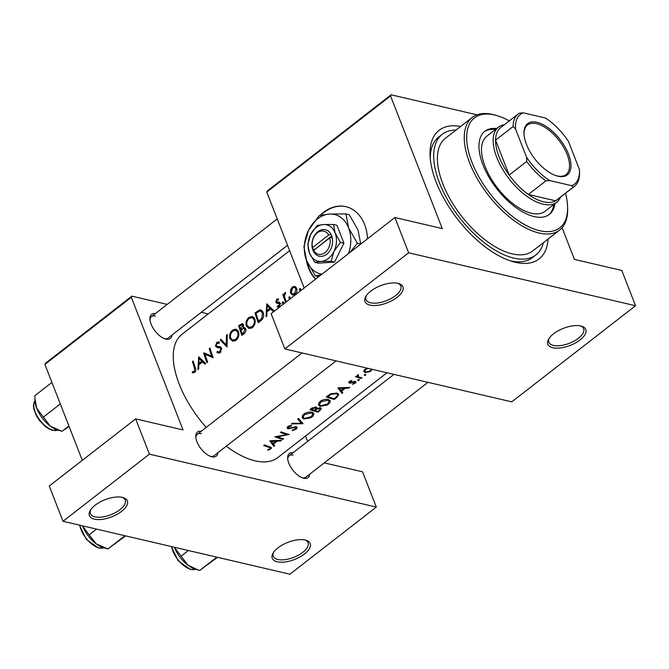 <?xml version="1.0" encoding="UTF-8"?>
<svg xmlns="http://www.w3.org/2000/svg" width="669" height="669" viewBox="0 0 669 669"><rect width="100%" height="100%" fill="white"/><g stroke="black" fill="none" stroke-linecap="round" stroke-linejoin="round"><path stroke-width="1" d="M94.379 519.161A20.363 9.19 -21.3 0 1 90.332 510.33A20.363 9.19 -21.3 0 1 122.402 497.393A20.363 9.19 -21.3 0 1 123.071 497.569A20.363 9.19 -21.3 0 1 121.24 511.643A20.363 9.19 -21.3 0 1 94.379 519.161M90.867 509.519A18.665 8.421 158.7 0 0 90.449 513.641A18.665 8.421 158.7 0 0 94.99 516.844A18.665 8.421 158.7 0 0 115.762 512.437A18.665 8.421 158.7 0 0 125.228 500.086A18.665 8.421 158.7 0 0 122.126 497.326M277.217 561.809A20.363 9.19 -21.3 0 1 273.169 552.979A20.363 9.19 -21.3 0 1 305.24 540.042A20.363 9.19 -21.3 0 1 305.909 540.218A20.363 9.19 -21.3 0 1 304.077 554.292A20.363 9.19 -21.3 0 1 277.217 561.809M273.705 552.168A18.665 8.421 158.7 0 0 273.287 556.299A18.665 8.421 158.7 0 0 277.836 559.493A18.665 8.421 158.7 0 0 298.6 555.086A18.665 8.421 158.7 0 0 308.066 542.735A18.665 8.421 158.7 0 0 304.964 539.983M369.957 305.106A20.363 9.19 -21.3 0 1 365.918 296.275A20.363 9.19 -21.3 0 1 397.988 283.338A20.363 9.19 -21.3 0 1 398.657 283.514A20.363 9.19 -21.3 0 1 396.817 297.588A20.363 9.19 -21.3 0 1 369.957 305.106M366.453 295.464A18.665 8.421 158.7 0 0 366.027 299.587A18.665 8.421 158.7 0 0 370.576 302.789A18.665 8.421 158.7 0 0 391.34 298.382A18.665 8.421 158.7 0 0 400.815 286.031A18.665 8.421 158.7 0 0 397.712 283.271M552.803 347.755A20.363 9.19 -21.3 0 1 548.756 338.924A20.363 9.19 -21.3 0 1 580.826 325.987A20.363 9.19 -21.3 0 1 581.495 326.163A20.363 9.19 -21.3 0 1 579.663 340.237A20.363 9.19 -21.3 0 1 552.803 347.755M549.291 338.113A18.665 8.421 158.7 0 0 548.873 342.244A18.665 8.421 158.7 0 0 553.414 345.438A18.665 8.421 158.7 0 0 574.186 341.031A18.665 8.421 158.7 0 0 583.652 328.68A18.665 8.421 158.7 0 0 580.55 325.928M367.524 238.791A40.725 30.356 -76.9 0 0 345.848 206.654A40.725 30.356 -76.9 0 0 323.395 212.449A40.725 30.356 -76.9 0 0 320.075 215.359M306.327 259.965A40.725 30.356 -76.9 0 0 315.542 279.165M346.065 206.704A40.725 30.356 -76.9 0 0 323.838 212.55A40.725 30.356 -76.9 0 0 320.794 215.184M307.155 262.014A40.725 30.356 -76.9 0 0 315.735 279.015M172.025 335.035A15.27 7.493 -127.8 0 1 165.945 339.116A15.27 7.493 -127.8 0 1 165.402 338.974A15.27 7.493 -127.8 0 1 149.915 319.038A15.27 7.493 -127.8 0 1 155.375 313.594M155.425 316.036A13.572 6.657 52.2 0 0 151.495 316.604A13.572 6.657 52.2 0 0 149.99 319.949M309.764 474.129A15.27 7.493 -127.8 0 1 303.684 478.218A15.27 7.493 -127.8 0 1 303.141 478.067A15.27 7.493 -127.8 0 1 287.653 458.14A15.27 7.493 -127.8 0 1 293.114 452.687M293.164 455.137A13.572 6.657 52.2 0 0 289.234 455.706A13.572 6.657 52.2 0 0 287.729 459.051M217.91 452.704A15.27 7.493 -127.8 0 1 211.822 456.785A15.27 7.493 -127.8 0 1 211.279 456.643A15.27 7.493 -127.8 0 1 195.791 436.706A15.27 7.493 -127.8 0 1 201.252 431.262M201.302 433.704A13.572 6.657 52.2 0 0 197.372 434.273A13.572 6.657 52.2 0 0 195.866 437.626M548.095 239.025A81.451 39.964 -127.8 0 1 515.498 262.332A81.451 39.964 -127.8 0 1 512.613 261.571A81.451 39.964 -127.8 0 1 430.033 155.25A81.451 39.964 -127.8 0 1 460.657 126.458M455.999 130.07A76.358 37.464 52.2 0 0 442.251 134.302L438.747 137.028A76.358 37.464 52.2 0 0 430.192 157.926M510.062 260.751A76.358 37.464 52.2 0 0 510.347 260.818A76.358 37.464 52.2 0 0 532.432 257.632L535.936 254.914A76.358 37.464 52.2 0 0 543.437 242.646M364.998 369.221L363.702 371.337L364.956 372.633L370.024 371.646L372.315 369.338M365.751 375.075L365.784 374.389L364.454 374.757L364.421 375.451L365.751 375.075L365.475 374.372M358.266 376.68L360.123 377.375A78.056 38.3 -127.8 0 0 362.038 377.86L361.302 378.428A78.056 38.3 52.2 0 1 355.507 376.714L356.243 376.145A78.056 38.3 -127.8 0 0 357.112 376.446L357.597 374.974L358.442 374.548L358.266 376.68L357.84 376.187M359.253 380.117L359.286 379.44L357.957 379.8L357.923 380.494L359.253 380.117L358.977 379.415M354.411 381.405L354.52 383.094L352.73 383.864L352.772 384.374L355.783 382.718L355.356 381.464L350.113 382.492L350.096 381.623L351.752 381.029L351.743 380.469L349.369 381.363L349.41 383.069L350.581 383.145L353.909 382.049L354.971 382.267L354.629 381.389M349.77 387.384L348.975 388.003L345.263 388.288L341.558 391.164L342.821 392.787L342.018 393.405L337.887 387.844L349.77 387.384M336.8 397.461L334.266 399.426A78.056 38.3 52.2 0 1 326.255 396.876L330.804 393.698L337.143 393.163L338.815 394.376L336.8 397.461L336.54 396.801M328.504 404.101L329.675 402.989L330.252 400.84L328.655 399.644C325.811 398.925 322.926 399.535 320.016 401.467L318.402 404.921L320.1 406.334L326.907 405.138L328.504 404.101L328.245 403.457M319.857 409.729L320.125 410.415L317.917 412.129A78.056 38.3 52.2 0 1 309.906 409.57L311.503 408.333L316.144 407.095L316.914 408.416L316.955 407.747M312.155 416.804L313.326 415.692L313.912 413.542L312.306 412.338C309.463 411.619 306.578 412.229 303.667 414.17L302.053 417.623L303.751 419.028L310.558 417.841L312.155 416.804L311.896 416.151M303.032 423.686L291.467 423.903L292.253 423.293L301.334 423.31L297.705 419.053L298.491 418.443L303.032 423.686M288.531 428.127L288.69 426.805L291.341 425.961L291.5 425.258L287.921 426.404L287.093 428.076L287.829 428.704L295.773 427.349L295.489 428.938L292.395 429.991L292.102 430.635L296.283 429.13L297.27 427.332L296.518 426.78L288.531 428.127L287.687 426.605M289.2 434.432L277.409 436.865A78.056 38.3 -127.8 0 0 283.648 438.747L282.912 439.316A78.056 38.3 52.2 0 1 274.909 436.765L286.809 434.582A78.056 38.3 52.2 0 1 280.462 432.45L281.197 431.873A78.056 38.3 -127.8 0 0 289.2 434.432M281.657 440.294L280.855 440.913L277.15 441.197L273.445 444.074L274.7 445.696L273.897 446.315L269.774 440.746L281.657 440.294M271.455 448.213L269.9 446.792A78.056 38.3 -127.8 0 1 264.431 444.902L263.695 445.47A78.056 38.3 52.2 0 0 269.089 447.335L270.401 447.954L269.975 448.765L267.692 449.811L267.859 450.296L270.728 448.983L271.547 447.603M226.314 446.173A78.056 38.3 52.2 0 0 255.165 460.866A78.056 38.3 52.2 0 0 277.744 457.613L386.983 372.758M289.627 250.708L181.976 334.324A78.056 38.3 52.2 0 0 206.211 427.407M295.514 426.697L296.233 427.7L295.84 426.697M320.125 410.415L321.346 408.408L320.526 407.814L316.914 408.416L316.454 407.237M348.775 382.576L349.41 383.069L348.917 381.807M350.113 382.492L349.879 381.046M355.983 381.899L355.356 381.464M357.957 379.8L357.923 380.494L357.739 380.025M364.454 374.757L364.421 375.451L364.237 374.974M192.246 372.859L194.654 372.466C196.009 370.977 196.209 369.338 195.273 367.54A78.056 38.3 -127.8 0 1 193.199 360.992L192.471 361.561A78.056 38.3 52.2 0 0 194.503 368.017L194.303 371.42L192.388 371.772L192.246 372.859M198.726 368.97L198.802 364.856L202.506 361.979L204.89 364.187L205.684 363.568L198.651 356.761L197.932 369.597L198.726 368.97M217.258 347.47L220.168 347.955L220.803 348.691L219.825 351.601L218.487 351.894L217.417 351.359L216.907 352.387L218.278 353.123L220.218 352.613L221.539 348.139L219.725 346.634L217.116 346.366L216.196 345.538L217.032 343.381L218.997 343.381L219.482 342.269L218.537 341.867L216.84 342.336L215.477 346.149L216.706 347.37M221.564 348.206L219.491 347.721L221.59 348.29M220.235 339.994L227.059 346.968L227.259 334.542L226.473 335.152L226.222 344.92L221.021 339.384L220.235 339.994L221.924 340.387M246.259 325.828L248.985 328.512L252.43 327.593C254.906 325.259 255.709 322.425 254.839 319.105L252.297 316.412L248.935 317.407C246.376 319.732 245.49 322.533 246.259 325.828L247.371 326.087M255.031 312.967A78.056 38.3 52.2 0 0 258.293 322.709L260.826 320.744C263.402 318.67 264.213 315.994 263.26 312.716L260.835 309.931L259.371 310.023L255.031 312.967L256.219 313.251M277.819 307.121L279.224 306.611L280.186 303.174L279.508 302.279L276.556 301.552L277.025 299.996L278.296 299.946L278.597 298.951L276.757 299.127L275.837 302.162L276.481 303.04L279.466 303.785L278.848 305.758L277.376 305.917L277.476 307.079M278.889 303.216L280.294 303.55L278.889 303.216M277.317 303.241L276.857 303.191M279.985 302.764L276.974 302.045M283.28 303.458L282.234 303.208L283.23 303.5L283.597 302.154L282.602 301.861L282.234 303.208L283.23 303.5M283.597 302.154L282.602 301.861L283.564 302.087M282.828 294.561A78.056 38.3 52.2 0 0 285.329 301.711L286.064 301.142A78.056 38.3 -127.8 0 1 285.153 298.717L284.425 296.166L285.696 292.487L284.986 292.738L283.89 295.037A78.056 38.3 -127.8 0 1 283.564 293.992L282.828 294.561L283.815 294.795M300.364 290.187L299.311 289.945L300.314 290.237L300.674 288.883L299.687 288.59L299.311 289.945L300.314 290.237M300.674 288.883L299.687 288.59L300.64 288.816M295.021 286.391L292.386 286.993L290.48 289.928L290.505 293.089L292.545 295.071L294.97 294.385C296.76 292.729 297.337 290.697 296.685 288.289L294.711 286.307M289.777 298.407L288.732 298.165L289.727 298.458L290.087 297.103L289.1 296.81L288.732 298.165L289.727 298.458M290.087 297.103L289.1 296.81L290.062 297.036M266.847 316.061L266.914 311.946L270.619 309.07L273.002 311.277L273.805 310.659L266.772 303.851L266.045 316.688L266.847 316.061M238.682 325.669A78.056 38.3 52.2 0 0 241.944 335.403L244.152 333.689C245.674 332.443 246.192 330.837 245.715 328.872L244.402 327.492L243.282 327.601L243.575 324.8L242.429 323.553L238.682 325.669L239.878 325.945M229.91 338.522L232.636 341.215L236.082 340.287C238.557 337.954 239.36 335.127 238.49 331.799L235.948 329.115L232.586 330.101C230.027 332.426 229.141 335.236 229.91 338.522L231.022 338.782M203.677 352.856A78.056 38.3 52.2 0 0 206.938 362.598L207.674 362.021A78.056 38.3 -127.8 0 1 205.015 354.353L213.227 357.706A78.056 38.3 -127.8 0 1 209.966 347.972L209.238 348.541A78.056 38.3 52.2 0 0 211.705 356.184L204.563 353.065M131.316 297.304L44.907 364.421L45.459 363.267L131.868 296.15L131.316 297.304L183.03 429.933L135.665 418.886L149.413 454.159L63.003 521.276L289.903 574.203L376.312 507.085L149.413 454.159M44.907 364.421L82.295 460.331M562.094 227.744L574.437 259.405L621.794 270.46L635.55 305.733L408.65 252.798L284.869 348.942L511.768 401.868L635.55 305.733M305.549 436.012L307.648 441.398M208.193 313.953L201.252 312.339M167.208 304.395L131.868 296.15M324.256 462.881L362.565 471.812L376.312 507.085M135.665 418.886L49.255 486.003L63.003 521.276M210.409 456.35A13.572 6.657 52.2 0 0 214.03 455.714L336.106 360.892M164.532 338.673A13.572 6.657 52.2 0 0 168.153 338.046L287.528 245.322L168.153 338.046M302.271 477.775A13.572 6.657 52.2 0 0 305.892 477.148L427.968 382.325M477.005 114.834L391.106 94.797L390.554 95.951L442.259 228.572L394.902 217.525L408.65 252.798M390.554 95.951L266.772 192.095L304.169 288.005M266.772 192.095L267.324 190.941L391.106 94.797M394.902 217.525L271.121 313.669L284.869 348.942M291.216 290.103L290.48 289.928M293.842 287.327L292.386 286.993M291.709 293.373L290.505 293.089M292.654 287.862L294.46 287.369L295.957 288.866L294.628 293.499L292.738 294.017L291.241 292.529L292.654 287.862M296.894 289.083L295.957 288.866M295.656 293.741L294.628 293.499M284.425 295.163L283.89 295.037M285.63 292.888L284.986 292.738M278.429 299.52L276.757 299.127M279.818 305.984L278.848 305.758M280.361 303.985L279.466 303.785M280.771 304.044L280.068 303.149L275.837 302.162M272.559 309.521L270.619 309.07M267.249 305.775L269.883 308.367L266.964 310.633L267.249 305.775L269.097 306.21M271.806 308.81L269.883 308.367M268.227 310.926L266.964 310.633M262.081 311.461L262.541 311.202M262.081 310.65L259.371 310.023M258.635 321.128A78.056 38.3 -127.8 0 1 256.043 313.385L259.212 311.261L260.609 311.118L262.524 313.284L261.813 318.335L258.635 321.128L259.94 321.429M263.486 313.51L262.524 313.284M262.842 318.569L261.813 318.335M250.331 317.733L248.935 317.407M253.35 317.85L254.019 317.524M251.335 328.262L251.017 327.81M249.253 318.36L252.096 317.558L254.103 319.673C254.789 322.399 254.086 324.716 252.012 326.606L249.127 327.375L246.986 325.251C246.376 322.558 247.129 320.259 249.253 318.36M255.048 319.891L254.103 319.673M253.208 326.882L252.012 326.606M245.272 328.061L243.282 327.601M239.694 326.087L242.211 324.682L242.847 325.385L240.648 329.181A78.056 38.3 -127.8 0 1 239.694 326.087M243.717 325.594L242.847 325.385M242.429 329.098L241.141 328.805M241.902 329.474L240.648 329.181M240.982 330.185L243.039 328.73L244.093 328.571L244.988 329.441L243.332 333.011L242.287 333.823A78.056 38.3 -127.8 0 1 240.982 330.185M245.908 329.658L244.988 329.441M244.595 333.304L243.332 333.011M243.591 334.132L242.287 333.823M233.991 330.427L232.586 330.101M237.002 330.553L237.671 330.218M234.986 340.964L234.668 340.513M232.904 331.063L235.747 330.26L237.754 332.368C238.44 335.102 237.738 337.41 235.664 339.3L232.779 340.069L230.638 337.945C230.027 335.261 230.78 332.961 232.904 331.063M238.699 332.593L237.754 332.368M236.859 339.576L235.664 339.3M227.017 345.104L226.222 344.92M227.209 335.32L226.473 335.152M219.549 353.006L216.907 352.387M220.937 351.861L219.825 351.601M221.723 348.909L220.803 348.691M220.553 348.24L219.507 347.086L215.477 346.149M219.206 342.888L216.84 342.336M220.987 347.27L217.116 346.366M220.578 346.96L218.529 346.483M208.009 355.055L207.783 354.486M212.734 356.426L211.705 356.184M210.191 348.766L209.238 348.541M212.934 356.945L205.015 354.353M204.446 362.431L202.506 361.979M199.136 358.684L201.77 361.277L198.844 363.543L199.136 358.684L200.984 359.119M203.685 361.72L201.77 361.277M200.106 363.836L198.844 363.543M193.425 361.787L192.471 361.561M194.813 372.332L192.388 371.772M195.122 372.023L193.717 371.696M195.381 371.671L194.303 371.42M370.768 370.425L370.994 371.002M364.02 370.233L364.956 372.633M365.483 368.878L365.726 369.48L368.234 368.393M371.295 369.104L370.292 370.835L365.692 372.064L364.814 371.379L365.726 369.48M360.976 377.6L361.302 378.428M357.957 374.749L358.183 375.334M351.551 380.51L351.752 381.029M354.971 382.526L355.247 383.228M353.709 381.539L353.909 382.049M352.203 382.066L352.404 382.576M350.347 382.534L350.581 383.145M348.766 387.476L348.975 388.003M345.045 387.719L345.263 388.288M341.299 390.495L341.558 391.164M340.688 390.01L342.018 393.405M339.543 388.421L344.067 388.346L341.148 390.612L339.292 387.794M343.841 387.761L344.067 388.346M333.94 398.599L334.266 399.426M334.199 398.665A78.056 38.3 -127.8 0 1 327.843 396.642L331.155 394.325L336.407 393.732L337.694 394.651L337.276 396.073L334.199 398.665M327.542 395.881L327.843 396.642M330.896 393.656L331.155 394.325M336.089 392.92L336.407 393.732M318.737 402.838L320.1 406.334M320.903 401.776L327.919 400.213L329.207 401.199L327.676 403.942L320.827 405.757L319.506 404.695L320.903 401.776L320.618 401.04M327.601 399.41L327.919 400.213M317.591 411.301L317.917 412.129M311.194 408.575L311.495 409.336L315.425 407.672L315.91 408.073L315.467 406.944M312.206 407.831L312.49 408.567M315.132 406.919L315.425 407.672C316.236 408.257 315.96 408.993 314.597 409.888L314.104 410.273A78.056 38.3 -127.8 0 1 311.495 409.336M314.656 409.838L314.923 410.532L317.031 409.002L320.259 408.742L319.857 407.705M316.32 407.17L317.031 409.002M319.523 407.697L319.79 408.383C320.585 408.901 320.292 409.629 318.896 410.557L317.85 411.368A78.056 38.3 -127.8 0 1 314.923 410.532M302.388 415.533L303.751 419.028M304.554 414.479L311.57 412.915L312.858 413.894L311.328 416.636L304.479 418.459L303.157 417.389L304.554 414.479L304.27 413.743M311.261 412.104L311.57 412.915M300.281 420.617L301.334 423.31M296.016 428.428L296.283 429.13M294.494 426.83L294.703 427.357M289.301 428.219L289.526 428.787M287.227 427.157L287.829 428.704M291.082 425.3L291.341 425.961M288.406 426.078L288.69 426.805M282.586 438.488L282.912 439.316M286.474 433.713L286.809 434.582M277.209 436.339L277.409 436.865M280.654 440.386L280.855 440.913M276.924 440.628L277.15 441.197M273.178 443.405L273.445 444.074M272.576 442.92L273.897 446.315M271.422 441.331L275.946 441.256L273.027 443.522L271.179 440.704M275.72 440.67L275.946 441.256M270.41 448.18L270.728 448.983M496.724 128.523A52.6 25.807 52.2 0 0 484.849 131.3A52.6 25.807 52.2 0 0 482.976 164.875A52.6 25.807 52.2 0 0 515.205 207.03A52.6 25.807 52.2 0 0 549.391 214.381A52.6 25.807 52.2 0 0 555.011 203.568M548.789 214.824A52.6 25.807 52.2 0 0 553.848 204.48M509.301 120.905A69.568 34.136 52.2 0 0 497.034 115.645A69.568 34.136 52.2 0 0 471.963 162.308A69.568 34.136 52.2 0 0 529.555 227.126A69.568 34.136 52.2 0 0 567.571 206.462A69.568 34.136 52.2 0 0 565.514 193.266M567.571 206.462L567.63 208.184A71.265 34.964 -127.8 0 1 559.669 230.036A71.265 34.964 -127.8 0 1 513.366 220.076A71.265 34.964 -127.8 0 1 469.688 162.96A71.265 34.964 -127.8 0 1 472.239 117.46A71.265 34.964 -127.8 0 1 495.369 115.16L497.034 115.645M472.239 117.46L445.378 138.324A71.265 34.964 52.2 0 0 442.836 183.816A71.265 34.964 52.2 0 0 486.505 240.932A71.265 34.964 52.2 0 0 532.817 250.892L559.669 230.036M442.251 134.302A76.358 37.464 52.2 0 0 439.533 183.047A76.358 37.464 52.2 0 0 486.321 244.244A76.358 37.464 52.2 0 0 535.936 254.914M560.614 197.071A47.516 23.315 -127.8 0 1 556.775 202.205L545.101 211.27A47.516 23.315 -127.8 0 1 514.227 204.63A47.516 23.315 -127.8 0 1 485.109 166.556A47.516 23.315 -127.8 0 1 486.806 136.225L498.489 127.152A47.516 23.315 -127.8 0 1 504.401 124.71M495.553 129.435A52.6 25.807 52.2 0 0 484.281 131.768M51.931 382.442L34.88 395.68L34.905 398.59L34.88 395.68L51.931 382.442M36.686 408.282L34.905 398.59L36.686 408.282A22.395 10.988 52.2 0 0 50.242 426.111L36.686 408.282A22.395 10.988 52.2 0 0 50.242 426.111A22.395 10.988 52.2 0 0 57.693 430.092L60.177 430.819L57.693 430.092A22.395 10.988 52.2 0 1 50.242 426.111L36.686 408.282A22.395 10.988 52.2 0 1 34.989 400.856A22.395 10.988 52.2 0 0 36.686 408.282M60.31 403.942L43.259 417.18L60.31 403.942M61.991 431.329L50.242 426.111L61.991 431.329L68.899 425.961L61.991 431.329M69.066 426.387L64.784 429.498L69.066 426.387M174.425 547.384A22.395 10.988 -127.8 0 0 187.981 565.205A22.395 10.988 52.2 0 0 195.432 569.185L198.091 569.971L187.981 565.205L174.425 547.384A22.395 10.988 52.2 0 1 174.375 547.259M216.815 557.152L199.73 570.423L198.091 569.971M188.407 550.528L180.998 556.282M217.484 557.31L199.73 570.423M89.144 534.857L82.563 525.959A22.395 10.988 52.2 0 0 96.119 543.78L89.144 534.857L96.545 529.104M124.952 535.727L107.868 548.998L96.119 543.78A22.395 10.988 52.2 0 0 103.57 547.76L106.229 548.538M125.621 535.886L107.868 548.998M557.988 176.206A32.413 15.905 -127.8 0 1 556.842 175.905A32.413 15.905 -127.8 0 1 523.978 133.599A32.413 15.905 -127.8 0 1 536.973 122.31A32.413 15.905 -127.8 0 1 568.516 154.163A32.413 15.905 -127.8 0 1 557.988 176.206M556.34 175.746A31.393 15.404 52.2 0 0 556.959 175.905A31.393 15.404 52.2 0 0 566.041 174.592A31.393 15.404 52.2 0 0 563.674 147.364A31.393 15.404 52.2 0 0 536.605 123.698A31.393 15.404 52.2 0 0 527.523 125.011A31.393 15.404 52.2 0 0 524.003 134.126M515.548 128.983L513.073 126.55A45.818 22.478 -127.8 0 1 518.207 113.981L500.696 127.587A45.818 22.478 52.2 0 0 495.562 140.155L509.168 175.061A45.818 22.478 52.2 0 0 528.376 194.453A45.818 22.478 52.2 0 0 543.646 201.862A45.818 22.478 52.2 0 0 555.621 200.809A45.818 22.478 52.2 0 0 556.901 199.956L574.42 186.35A45.818 22.478 -127.8 0 1 573.141 187.203L571.694 185.689A44.121 21.642 52.2 0 0 579.471 170.578A44.121 21.642 52.2 0 0 579.421 169.533L568.416 141.318A44.121 21.642 52.2 0 0 545.294 117.97L523.267 112.827A44.121 21.642 52.2 0 0 515.548 128.983L526.545 157.198A44.121 21.642 52.2 0 0 549.667 180.555L571.694 185.689M556.775 202.205A47.516 23.315 -127.8 0 1 543.036 204.187A47.516 23.315 -127.8 0 1 502.068 168.371A47.516 23.315 -127.8 0 1 498.489 127.152M549.667 180.555L545.896 180.847L528.376 194.453L555.621 200.809L573.141 187.203M513.073 126.55L495.562 140.155A45.818 22.478 52.2 0 0 509.168 175.061L526.687 161.455L526.545 157.198M579.479 170.821L579.555 173.781A45.818 22.478 -127.8 0 1 574.42 186.35M518.207 113.981A45.818 22.478 -127.8 0 1 519.487 113.128L523.267 112.827M545.896 180.847A45.818 22.478 -127.8 0 1 526.687 161.455M313.636 250.407L329.817 237.846L332.167 237.127L330.996 234.359A13.572 10.119 -76.9 0 0 317.875 231.683A13.572 10.119 -76.9 0 0 312.456 248.759L313.485 251.636L313.636 250.407A11.875 8.856 -76.9 0 0 325.025 252.589A11.875 8.856 -76.9 0 0 329.817 237.846M313.56 251.586A13.572 10.119 -76.9 0 0 326.681 254.262A13.572 10.119 -76.9 0 0 332.1 237.186M333.505 224.475L323.462 224.541L317.165 225.486L310.617 234.518L307.815 244.428L309.429 252.949L314.798 262.348L318.21 263.143L334.55 262.123L343.899 243.19L336.917 225.269L333.505 224.475L335.119 232.996A18.665 13.915 -76.9 0 0 323.462 224.541A18.665 13.915 -76.9 0 0 310.617 234.518A18.665 13.915 -76.9 0 0 309.429 252.949A18.665 13.915 -76.9 0 0 321.095 261.403L331.138 261.328L334.55 262.123M314.798 262.348L321.095 261.403A18.665 13.915 -76.9 0 0 333.94 251.427L340.488 242.395L343.899 243.19M331.138 261.328L333.94 251.427A18.665 13.915 -76.9 0 0 335.119 232.996L340.488 242.395M348.532 253.543A30.54 22.771 -76.9 0 0 348.582 227.878A30.54 22.771 -76.9 0 0 329.499 214.047A30.54 22.771 -76.9 0 0 308.476 230.379A30.54 22.771 -76.9 0 0 306.544 260.534A30.54 22.771 -76.9 0 0 321.931 274.198M349.862 252.514L357.371 243.257L348.582 227.878L345.932 213.929L329.499 214.047L319.197 215.594L308.476 230.379L303.893 246.585L306.544 260.534L315.333 275.912L318.67 276.69M345.932 213.929L349.268 214.707L358.057 230.086L360.708 244.034L357.371 243.257M315.333 275.912L321.212 274.767M330.996 234.359L328.713 235.02L312.532 247.589L312.456 248.759M328.713 235.02A11.875 8.856 -76.9 0 0 317.323 232.837A11.875 8.856 -76.9 0 0 312.532 247.589M331.732 236.015L314.689 249.596M314.589 249.328L312.39 248.818M279.793 302.513L278.078 302.112M257.933 311.98L256.679 311.687M260.877 320.702L259.572 320.401M241.634 324.741L240.28 324.432M195.515 368.251L194.503 368.017M328.119 395.429L328.412 396.19M315.132 409.445L315.408 410.156M291.759 427.583L291.96 428.11M268.737 446.44L269.089 447.335M53.303 430.276A18.665 9.157 52.2 0 0 57.701 430.092A18.665 9.157 52.2 0 1 53.303 430.276A18.665 9.157 52.2 0 1 37.807 417.197A18.665 9.157 52.2 0 1 34.989 400.84A18.665 9.157 52.2 0 0 37.807 417.197A18.665 9.157 52.2 0 0 53.303 430.276M171.64 546.615A18.665 9.157 52.2 0 0 191.041 569.378A18.665 9.157 52.2 0 0 195.44 569.194M79.778 525.19A18.665 9.157 52.2 0 0 99.179 547.953A18.665 9.157 52.2 0 0 103.578 547.76M294.46 287.369L296.509 287.846M292.738 294.017L294.803 294.502M277.66 306.009L279.45 306.419M260.667 311.135L262.8 311.629M252.096 317.558L254.396 318.093M249.127 327.375L251.828 328.002M242.253 324.691L243.625 325.009M244.093 328.571L245.749 328.956M235.747 330.26L238.047 330.795M232.779 340.069L235.48 340.705M218.487 351.894L220.502 352.371M218.203 343.063L219.047 343.264M364.797 371.354L364.245 369.932M357.831 376.162L357.422 375.117M349.812 382.242L349.444 381.305M337.694 394.651L337.109 393.155M329.207 401.199L328.596 399.627M319.506 404.695L318.762 402.797M312.858 413.894L312.247 412.321M303.157 417.389L302.413 415.491M270.401 447.954L269.95 446.808M277.242 218.93L151.495 316.604L277.242 218.93M57.735 430.1L52.742 430.426L49.815 429.373L45.417 426.596L39.588 420.659L36.385 415.75L33.726 408.65L33.45 405.163L34.98 400.815L33.45 405.163L33.726 408.65L36.385 415.75L39.588 420.659L45.417 426.596L49.815 429.373L52.742 430.426L57.735 430.1M34.989 400.856L34.905 398.59L34.989 400.856M393.924 374.381L289.234 455.706M171.272 546.531L178.163 560.798L190.481 569.52L195.473 569.202M197.372 434.273L302.07 352.956M103.611 547.769L98.619 548.095L86.301 539.373L79.41 525.106M579.471 170.578L579.496 171.239"/></g></svg>
